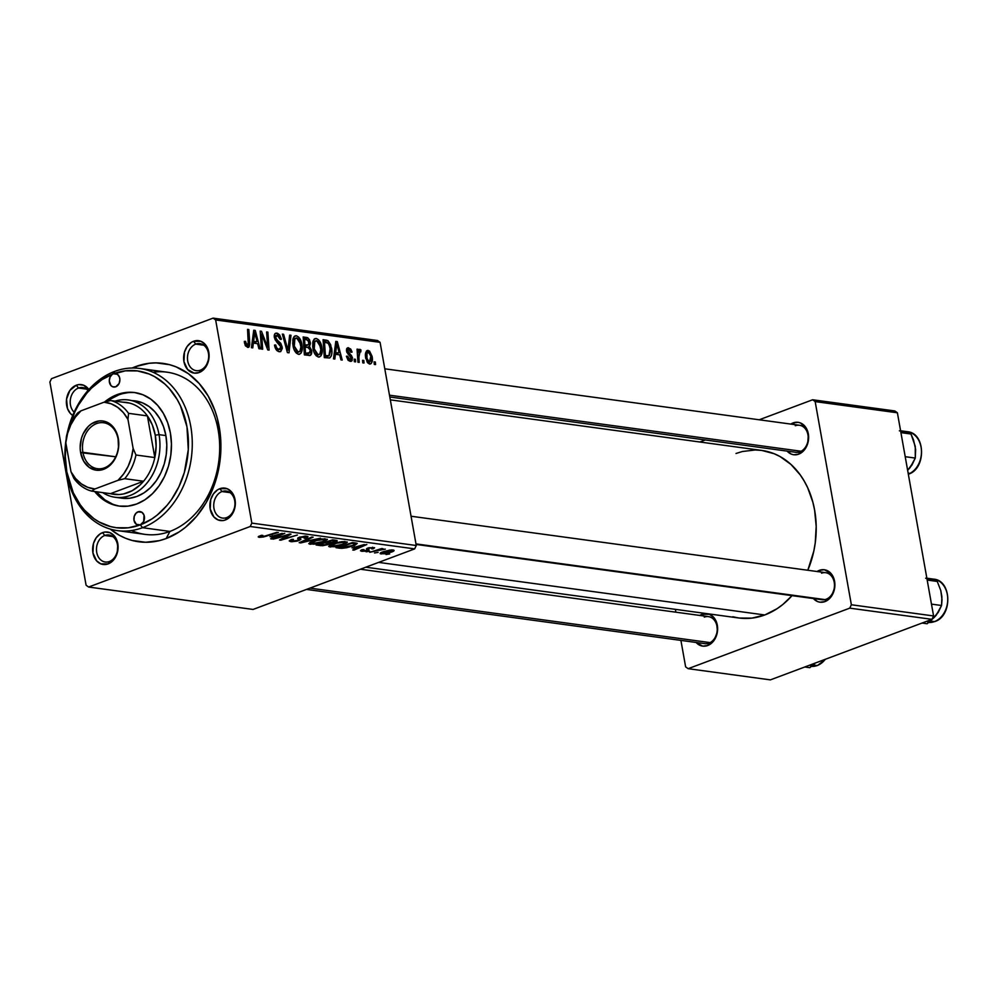 <?xml version="1.0" encoding="UTF-8"?>
<svg xmlns="http://www.w3.org/2000/svg" width="998" height="998" viewBox="0 0 998 998"><rect width="100%" height="100%" fill="white"/><g stroke="black" fill="none" stroke-linecap="round" stroke-linejoin="round"><path stroke-width="1.5" d="M222.018 491.54A13.635 10.554 -82.2 0 0 213.984 508.444A13.635 10.554 -82.2 0 0 226.658 517.588L225.411 519.958A16.367 12.662 97.8 0 1 210.191 508.98A16.367 12.662 97.8 0 1 219.834 488.696L222.018 491.54L230.051 492.638L222.018 491.54A13.635 10.554 97.8 0 1 226.172 491.041A13.635 10.554 97.8 0 1 234.954 503.304A13.635 10.554 97.8 0 1 226.658 517.588A13.635 10.554 97.8 0 1 222.492 518.074A13.635 10.554 97.8 0 1 213.722 505.811A13.635 10.554 97.8 0 1 222.018 491.54L219.834 488.696L217.464 489.906L213.41 493.923L210.74 499.511L210.191 508.98L213.834 516.877L218.038 519.908L222.928 520.569L225.411 519.958L231.848 514.731L235.179 506.011L235.054 499.674L231.411 491.777L227.22 488.746L219.834 488.696A16.367 12.662 97.8 0 1 235.054 499.674A16.367 12.662 97.8 0 1 225.411 519.958L226.658 517.588A13.635 10.554 -82.2 0 0 234.692 500.684A13.635 10.554 -82.2 0 0 222.018 491.54M104.753 535.477A13.635 10.554 -82.2 0 0 96.719 552.381A13.635 10.554 -82.2 0 0 109.393 561.512L108.146 563.895A16.367 12.662 97.8 0 1 92.939 552.917A16.367 12.662 97.8 0 1 102.582 532.633L104.753 535.477L112.799 536.562L104.753 535.477A13.635 10.554 97.8 0 1 108.919 534.978A13.635 10.554 97.8 0 1 117.689 547.241A13.635 10.554 97.8 0 1 109.393 561.512A13.635 10.554 97.8 0 1 105.239 562.011A13.635 10.554 97.8 0 1 96.469 549.748A13.635 10.554 97.8 0 1 104.753 535.477L102.582 532.633L100.212 533.843L96.145 537.86L93.488 543.448L92.939 552.917L96.581 560.814L100.773 563.845L108.146 563.895L112.699 560.913L117.253 553.067L117.789 543.598L114.159 535.701L109.955 532.683L105.064 532.021L102.582 532.633A16.367 12.662 97.8 0 1 117.789 543.598A16.367 12.662 97.8 0 1 108.146 563.895L109.393 561.512A13.635 10.554 -82.2 0 0 117.44 544.609A13.635 10.554 -82.2 0 0 104.753 535.477M78.493 388.047A13.635 10.554 -82.2 0 0 70.484 398.888A13.635 10.554 -82.2 0 0 74.139 412.199A13.635 10.554 97.8 0 1 70.484 398.888A13.635 10.554 97.8 0 1 78.493 388.047L86.539 389.133L78.493 388.047A13.635 10.554 97.8 0 1 82.659 387.548A13.635 10.554 97.8 0 1 88.011 390.455A13.635 10.554 -82.2 0 0 78.493 388.047L76.322 385.203L78.493 388.047M72.717 415.48A16.367 12.662 97.8 0 1 66.517 399.474A16.367 12.662 97.8 0 1 76.322 385.203L69.885 390.43L66.554 399.15L67.452 408.444L70.309 413.384L72.717 415.48M195.758 344.11A13.635 10.554 -82.2 0 0 187.724 361.014A13.635 10.554 -82.2 0 0 200.398 370.158L199.151 372.528A16.367 12.662 97.8 0 1 183.931 361.563A16.367 12.662 97.8 0 1 193.575 341.266L195.758 344.11L203.792 345.208L195.758 344.11A13.635 10.554 97.8 0 1 199.912 343.624A13.635 10.554 97.8 0 1 208.694 355.874A13.635 10.554 97.8 0 1 200.398 370.158A13.635 10.554 97.8 0 1 196.232 370.645A13.635 10.554 97.8 0 1 187.462 358.382A13.635 10.554 97.8 0 1 195.758 344.11L193.575 341.266L191.204 342.476L187.137 346.493L184.48 352.094L183.931 361.563L187.574 369.46L194.173 373.127L199.151 372.528L205.588 367.301L208.919 358.581L208.794 352.244L205.151 344.347L200.96 341.316L193.575 341.266A16.367 12.662 97.8 0 1 208.794 352.244A16.367 12.662 97.8 0 1 199.151 372.528L200.398 370.158A13.635 10.554 -82.2 0 0 208.432 353.255A13.635 10.554 -82.2 0 0 195.758 344.11M790.803 424.088A16.367 12.662 97.8 0 1 793.111 422.915L794.383 424.574L793.111 422.915L790.74 424.125M798.674 454.165A16.367 12.662 97.8 0 1 787.123 451.108L791.302 454.127L793.709 454.764L798.674 454.165L803.228 451.196L807.781 443.349L808.33 433.881L806.322 428.254L800.483 422.965L798.076 422.316L793.111 422.915A16.367 12.662 97.8 0 1 808.33 433.881A16.367 12.662 97.8 0 1 798.674 454.165L799.934 451.795L798.674 454.165M819.246 598.812A13.635 10.554 -82.2 0 0 826.194 599.224L824.947 601.594A16.367 12.662 97.8 0 1 813.382 598.538L817.562 601.557L819.969 602.193L824.947 601.594L831.384 596.38L834.702 587.647L834.59 581.31L830.947 573.413L824.348 569.746L819.37 570.345L820.643 572.004L819.37 570.345L817 571.555M817.063 571.505A16.367 12.662 97.8 0 1 819.37 570.345A16.367 12.662 97.8 0 1 834.59 581.31A16.367 12.662 97.8 0 1 824.947 601.594L826.194 599.224A13.635 10.554 97.8 0 1 822.028 599.723L416.079 544.434M699.798 615.442A16.367 12.662 97.8 0 1 702.118 614.269L703.39 615.928L702.118 614.269L699.748 615.479M707.682 645.531A16.367 12.662 97.8 0 1 696.117 642.475L702.717 646.13L707.682 645.531L714.119 640.304L717.45 631.584L716.552 622.29L713.682 617.35L709.491 614.319L702.118 614.269A16.367 12.662 97.8 0 1 717.325 625.247A16.367 12.662 97.8 0 1 707.682 645.531L708.929 643.161L707.682 645.531M131.524 530.549A81.836 63.311 -82.2 0 0 169.922 531.423L166.179 538.533A90.02 69.635 97.8 0 1 110.217 529.052L119.323 535.277L125.611 538.284L132.135 540.467L145.671 542.276L159.406 540.629L166.179 538.533L179.216 531.884L185.366 527.406L196.594 516.315L206.075 502.78L213.422 487.311L216.217 479.04L219.884 461.812L220.733 453.017L220.408 435.515L217.402 418.661L214.932 410.689L208.17 396.019L199.201 383.531L188.385 373.689L176.122 366.877L169.585 364.694L156.062 362.885L149.189 363.284L135.553 366.628L136.726 368.15L135.553 366.628L132.148 368.012A90.02 69.635 97.8 0 1 135.553 366.628A90.02 69.635 97.8 0 1 219.236 426.969A90.02 69.635 97.8 0 1 166.179 538.533L169.922 531.423A81.836 63.311 97.8 0 1 144.96 534.367L117.552 530.637A81.836 63.311 97.8 0 1 66.018 439.956A81.836 63.311 -82.2 0 0 142.514 527.692A81.836 63.311 -82.2 0 0 190.743 426.258A81.836 63.311 -82.2 0 0 114.67 371.406L113.423 373.776L117.452 374.325L119.436 377.119L119.897 379.652L119.074 383.519L115.743 386.8A6.824 5.277 97.8 0 1 113.672 387.049A6.824 5.277 97.8 0 1 109.281 380.912A6.824 5.277 97.8 0 1 113.423 373.776A79.104 61.19 97.8 0 1 186.963 426.807A79.104 61.19 97.8 0 1 140.344 524.848A6.824 5.277 97.8 0 1 138.26 525.098A6.824 5.277 97.8 0 1 133.869 518.972A6.824 5.277 97.8 0 1 138.023 511.824L142.04 512.373L144.036 515.168L143.662 521.567L140.344 524.848L142.514 527.692L169.922 531.423A81.836 63.311 -82.2 0 0 219.136 436.887A81.836 63.311 -82.2 0 0 153.081 372.279M365.804 567.201L738.982 618.011A84.568 65.419 -82.2 0 0 764.78 614.968A84.568 65.419 -82.2 0 0 792.025 595.631L782.806 604.514L777.03 608.718L764.78 614.968L378.641 562.385L764.78 614.968L751.981 618.111L739.106 618.036L732.806 616.776M736.013 453.479L742.375 451.508L755.274 449.973L761.686 450.41L774.124 453.716L780.024 456.535L790.915 464.394L800.259 474.936L804.226 481.086L807.681 487.76L812.896 502.356L814.618 510.165L816.189 526.37L815.241 542.887L813.819 551.071L807.806 570.245A84.568 65.419 -82.2 0 0 761.811 450.435L390.33 399.849M708.929 643.161A13.635 10.554 -82.2 0 0 716.976 626.257A13.635 10.554 -82.2 0 0 704.289 617.113A13.635 10.554 97.8 0 1 708.455 616.627A13.635 10.554 97.8 0 1 717.225 628.89A13.635 10.554 97.8 0 1 708.929 643.161A13.635 10.554 97.8 0 1 704.775 643.648L306.498 589.419M799.934 451.795A13.635 10.554 -82.2 0 0 807.968 434.891A13.635 10.554 -82.2 0 0 795.294 425.747A13.635 10.554 97.8 0 1 799.448 425.26A13.635 10.554 97.8 0 1 808.218 437.523A13.635 10.554 97.8 0 1 799.934 451.795A13.635 10.554 97.8 0 1 795.768 452.294L389.819 397.004M49.9 382.047L86.09 585.215L49.9 382.047L51.509 378.666L213.098 318.125L51.509 378.666L49.9 382.047M250.224 526.495L88.622 587.036L253.068 609.441L414.669 548.888L250.224 526.495L88.622 587.036L86.09 585.215L88.622 587.036L253.068 609.441L414.669 548.888L250.224 526.495L251.833 523.114L416.266 545.507L380.076 342.339L215.643 319.946L251.833 523.114L250.224 526.495M343.674 544.546L334.979 546.767L328.779 546.542L332.184 544.072L341.865 541.652L347.254 542.014L343.674 544.546L347.354 542.201L340.243 541.902L332.184 544.072L328.679 546.355L330.026 546.991L329.714 545.22L330.026 546.991L343.674 544.546L343.561 543.922L343.674 544.546M352.02 547.865L366.84 544.496L353.978 550.148L352.731 549.985L356.286 548.451L352.02 547.865L356.286 548.451L352.731 549.985L353.978 550.148L366.84 544.496L352.02 547.865M259.218 537.348L258.47 536.537L261.401 535.327L262.836 535.427L260.59 536.6L262.574 536.662L278.33 532.445L263.572 536.949L259.218 537.348L266.216 536.225L277.07 532.271L265.368 535.926L261.002 536.724L262.836 535.427L261.401 535.327L259.218 537.348L259.018 536.213L259.218 537.348L258.208 536.912M304.877 536.824L304.19 538.259L305.588 538.371L305.762 537.411L305.912 538.246L308.008 536.787L306.611 536.2L299.412 537.186L297.654 538.558L298.103 539.157L297.891 537.984L298.427 539.93L297.491 540.454L292.626 541.028L291.516 539.506L291.653 540.255L293.462 539.407L289.245 541.003L290.842 541.652L298.876 540.567L298.352 537.66L298.876 540.567L296.893 541.166L291.628 541.727L289.308 540.766L292.04 539.307L293.462 539.407L291.566 540.33L292.04 540.916L296.905 540.642L298.464 539.868L297.654 538.558L298.227 537.722L305.101 536.101L307.721 536.475L307.297 537.598L305.588 538.371L304.19 538.259L305.687 537.51L305.288 536.899L300.984 537.236L299.924 537.872L300.872 539.419L298.876 540.567L300.747 537.323L305.812 537.236L305.613 536.113M320.508 538.184L299.175 542.687L311.838 537.011L313.098 537.174L302.244 542.051L320.508 538.184L302.244 542.051L313.098 537.174L311.838 537.011L299.175 542.687L300.772 542.912L300.61 542.039L300.772 542.912L320.508 538.184M323.739 541.827L314.108 544.184L308.756 543.673L313.123 541.041L321.93 538.945L327.319 539.294L323.739 541.827L327.419 539.494L320.308 539.182L312.249 541.365L308.756 543.636L310.091 544.272L309.779 542.5L310.091 544.272L323.739 541.827L323.626 541.203L323.739 541.827M389.657 553.952L386.051 554.514L389.657 553.952M328.891 544.434L322.653 545.706L316.129 544.995L332.658 539.843L336.875 540.467L337.124 541.24L330.326 543.137L328.891 544.434L337.149 540.579L332.658 539.843L316.129 544.995L320.932 545.657L320.782 544.771L320.932 545.657L328.891 544.434L328.754 543.636L328.891 544.434M269.959 536.687L284.779 533.319L271.918 538.982L270.658 538.808L274.213 537.273L269.959 536.687L274.213 537.273L270.658 538.808L271.918 538.982L284.779 533.319L269.959 536.687M284.542 536.176L273.153 539.145L289.707 533.992L291.017 534.167L282.147 539.244L297.379 535.04L280.85 540.192L279.54 540.018L288.372 534.94L284.542 536.176L288.372 534.94L279.54 540.018L280.85 540.192L297.379 535.04L282.147 539.244L291.017 534.167L289.707 533.992L273.153 539.145L284.542 536.176M363.122 550.821L363.971 549.586L360.49 550.784L361.738 551.308L361.501 549.91L361.738 551.308L360.478 550.771L361.363 549.973L363.971 549.586L362.698 550.734L365.992 550.572L367.064 549.985L366.565 548.738L368.786 547.752L374.549 547.69L373.027 548.9L371.593 548.8L372.329 547.852L369.26 548.164L368.424 548.638L368.886 549.948L365.393 551.17L361.738 551.308L367.738 550.559L369.023 549.761L368.524 548.501L369.26 548.164L372.017 547.802L371.593 548.8L373.027 548.9L374.612 547.815L367.775 548.077L366.378 550.434L363.122 550.821L362.262 549.586M341.89 548.326L336.064 547.715L352.593 542.55L357.259 543.461L354.677 545.419L346.543 547.765L341.89 548.326L353.816 545.756L356.922 543.236L352.593 542.55L336.064 547.715L339.619 548.201L339.457 547.303L339.619 548.201L341.89 548.326L341.753 547.603L341.89 548.326M391.603 552.044L384.791 553.803L380.275 553.665L382.059 552.119L389.806 550.085L394.01 550.297L391.603 552.044C394.21 551.096 394.709 550.409 393.1 549.998L382.434 551.981C379.951 552.904 379.539 553.566 381.199 553.952L380.962 552.63L381.199 553.952L391.603 552.044L391.49 551.395L391.603 552.044M378.13 552.381L374.524 552.954L378.13 552.381M375.822 550.971L369.709 552.293L381.723 548.538L382.995 548.713L380.488 549.486L385.353 549.137L375.822 550.971L385.353 549.137L380.488 549.486L382.995 548.713L381.723 548.538L369.709 552.293L375.822 550.971M369.722 551.233L366.116 551.807L369.722 551.233M318.499 357.059C321.78 356.274 322.89 352.98 321.843 347.179L320.682 347.616L321.843 347.179L322.154 349.886L320.982 355.862L318.799 357.084L316.141 355.725L313.696 351.421L312.673 346.481L312.923 341.59L314.382 338.958L316.491 338.547L318.661 339.881L321.843 347.179C321.094 342.576 319.235 339.682 316.254 338.497L314.994 338.621L313.185 340.767L312.973 348.614C313.759 353.105 315.605 355.912 318.499 357.059L319.659 356.935M335.415 354.278L334.829 359.055L333.482 358.868L335.802 341.391L337.324 341.603L342.214 360.053L340.967 359.891L339.682 354.864L335.415 354.278L339.682 354.864L340.967 359.891L342.214 360.053L337.324 341.603L335.802 341.391L333.482 358.868L334.829 359.055L335.415 354.278L334.018 354.801L335.415 354.278M247.691 347.416L249.712 342.713L248.477 343.175L249.712 342.713L248.826 329.552L247.554 329.377L248.415 342.089L247.392 345.296L245.583 345.982L247.392 345.296L245.708 342.925L244.572 343.349L245.708 342.925L245.545 341.353L244.335 341.416L244.522 343.062L247.691 347.416L245.234 345.383L244.335 341.416L245.545 341.353L246.83 345.071L248.302 344.759L247.554 329.377L248.826 329.552L249.749 344.485L249.076 346.942L247.691 347.416L248.514 347.341M276.87 333.145L274.787 333.918L276.87 333.145C274.812 332.958 273.976 334.417 274.375 337.524L276.496 341.703L280.912 346.88L279.016 349.599L276.795 350.435L279.016 349.599L276.508 347.728L275.361 348.152L276.508 347.728L275.81 345.582L274.7 345.994L275.71 344.996L274.5 345.046C275.161 348.951 276.77 351.171 279.315 351.72L280.625 351.608L282.122 346.88L280.974 347.316L282.122 346.88L282.272 348.489L280.688 351.595L278.517 351.546L276.172 349.687L274.5 345.046L275.71 344.996L276.758 348.152L278.367 349.437L280.238 349.387L280.962 347.217L280.189 345.083L275.149 339.844L274.25 335.602L275.111 333.557L277.581 333.307L279.652 334.929L281.324 338.896L280.176 339.32L279.39 336.925L277.432 335.303L275.885 335.677L275.56 337.287L276.359 339.27L280.737 343.287L282.122 346.88L275.61 337.574L277.207 335.266L280.176 339.32L281.324 338.896L276.87 333.145L275.635 333.245M290.992 335.291L289.008 352.818L287.412 352.593L282.334 334.118L283.594 334.28L287.948 350.123L289.657 335.116L290.992 335.291L289.657 335.116L287.948 350.123L283.594 334.28L282.334 334.118L287.412 352.593L289.008 352.818L290.992 335.291L289.57 335.827L290.992 335.291M298.564 354.34C301.845 353.554 302.955 350.261 301.907 344.472L300.747 344.896L301.907 344.472L302.219 347.179L301.047 353.155L298.864 354.365L296.206 353.005L293.774 348.714L292.738 343.761L292.988 338.871L294.46 336.251L296.556 335.827L298.726 337.174L301.907 344.472C301.159 339.856 299.3 336.962 296.319 335.79L295.059 335.914L293.25 338.06L293.038 345.894C293.824 350.385 295.67 353.205 298.564 354.34L299.724 354.228M375.36 362.037L375.535 364.594L374.287 364.432L374.088 361.862L375.36 362.037L374.088 361.862L374.287 364.432L375.535 364.594L375.36 362.037L374.138 362.486L375.36 362.037M309.18 355.562C311.251 355.438 312.062 353.704 311.613 350.36L310.44 350.797L311.613 350.36L311.738 351.421L310.465 355.3L304.378 354.901L303.155 336.95L307.496 337.673L309.505 339.694L310.478 343.586L309.467 346.468L311.613 350.36L309.467 346.468L310.328 342.252L307.933 337.898L303.155 336.95L304.378 354.901L310.104 355.475M253.355 343.1L252.768 347.878L251.421 347.691L253.742 330.213L255.263 330.425L260.154 348.888L258.906 348.714L257.609 343.686L253.355 343.1L257.609 343.686L258.906 348.714L260.154 348.888L255.263 330.425L253.742 330.213L251.421 347.691L252.768 347.878L253.355 343.1L251.958 343.624L253.355 343.1M261.95 338.272L262.649 349.225L261.389 349.051L260.191 331.099L261.501 331.274L267.689 347.217L266.603 331.972L267.876 332.147L269.086 350.098L267.776 349.924L261.576 334.006L261.95 338.272L261.576 334.006L267.776 349.924L269.086 350.098L267.876 332.147L266.603 331.972L267.689 347.217L261.501 331.274L260.191 331.099L261.389 349.051L262.649 349.225L261.95 338.272L260.703 338.746L261.95 338.272M350.211 361.376L352.469 357.933L351.296 358.382L352.469 357.933L351.408 355.45L350.086 355.937L351.408 355.45L349.3 353.454L347.878 353.978L349.3 353.454L348.065 352.132L346.955 352.544L348.065 352.132L347.753 351.034L346.618 351.458L348.726 349.387L350.847 352.219L352.045 352.157L348.489 347.741L346.93 348.327L348.489 347.741L346.556 351.159L351.246 357.92L348.24 360.378L349.974 359.729L347.603 356.174L346.393 356.236L350.211 361.376L348.09 360.228L346.393 356.236L347.603 356.174L349.487 359.592L351.009 359.392L351.296 358.357L346.705 351.832L346.618 348.951L348.003 347.728L350.71 349.051L351.957 351.733L350.847 352.219L348.901 349.425L347.703 350.672L352.319 357.272L352.082 360.702L350.211 361.376L351.333 361.288M329.702 357.933L324.3 357.621L323.078 339.657L328.018 340.742L330.7 344.759L331.91 352.631L331.324 355.912L329.702 357.933C331.847 356.036 332.471 352.768 331.573 348.102L327.643 340.518L323.078 339.657L324.3 357.621L329.565 357.983M368.2 350.423L366.428 351.096L368.2 350.423C365.63 351.059 364.819 353.704 365.767 358.344L369.672 364.033C372.154 363.372 372.965 360.827 372.092 356.361L370.944 356.797L372.092 356.361L372.379 359.118L371.256 363.447L369.347 363.958L367.139 362.112L365.455 355.5L366.54 350.959L369.547 351.046L372.092 356.361L368.2 350.423L367.202 350.523M363.833 360.465L364.008 363.023L362.773 362.86L362.561 360.29L363.833 360.465L362.561 360.29L362.773 362.86L364.008 363.023L363.833 360.465L362.611 360.927L363.833 360.465M359.979 349.312L357.284 352.469L358.494 352.007L358.319 349.312L357.097 349.774L358.319 349.312L357.059 349.138L357.945 362.199L359.205 362.374L358.893 357.159L357.633 357.633L358.893 357.159L359.205 362.374L357.945 362.199L357.059 349.138L358.319 349.312L358.494 352.007L359.355 349.562L360.914 349.899L360.789 351.907L359.804 351.433L359.093 352.494L358.893 357.159L360.091 351.396L360.789 351.907L360.914 349.899L359.654 349.35M355.425 359.317L355.6 361.887L354.352 361.713L354.153 359.143L355.425 359.317L354.153 359.143L354.352 361.713L355.6 361.887L355.425 359.317L354.203 359.779L355.425 359.317M377.543 340.518L213.098 318.125L215.643 319.946L251.833 523.114L416.266 545.507L414.669 548.888L416.266 545.507L380.076 342.339L377.543 340.518L380.076 342.339L215.643 319.946L213.098 318.125L377.543 340.518M139.633 368.462A81.836 63.311 97.8 0 1 192.265 442.027A81.836 63.311 97.8 0 1 142.514 527.692L140.344 524.848A79.104 61.19 97.8 0 1 65.943 443.461L65.332 456.66L66.804 471.829L73.291 492.787L80.239 504.776L84.406 510.003L93.912 518.648L99.164 521.991L110.429 526.545L116.317 527.717L128.355 527.792L140.344 524.848L151.796 519.01L157.197 515.068L167.065 505.325L171.444 499.611L178.879 486.812L184.318 472.565L188.285 449.699L186.963 426.807L180.476 405.849L177.245 399.612L169.361 388.634L164.795 383.993L154.59 376.645L149.076 374.001L137.437 370.919L125.411 370.832L115.494 373.526A6.824 5.277 97.8 0 1 119.897 379.664A6.824 5.277 97.8 0 1 115.743 386.8L112.674 386.787L110.928 385.515L109.281 380.924L110.104 377.057L114.67 371.406A81.836 63.311 -82.2 0 0 67.228 433.232A81.836 63.311 97.8 0 1 114.67 371.406A81.836 63.311 97.8 0 1 139.633 368.462L167.04 372.192A81.836 63.311 97.8 0 1 219.672 445.757A81.836 63.311 97.8 0 1 169.922 531.423L142.514 527.692A81.836 63.311 97.8 0 1 117.552 530.637M675.384 609.354L675.883 612.186L675.384 609.354M680.91 640.404L685.626 666.851L680.91 640.404M770.381 679.875L931.97 619.334L849.76 608.144L688.158 668.685L770.381 679.875L688.158 668.685L685.626 666.851L688.158 668.685L849.76 608.144L851.356 604.763L933.579 615.953L897.389 412.785L815.166 401.595L851.356 604.763L849.76 608.144L931.97 619.334L770.381 679.875M894.857 410.964L812.634 399.761L759.204 419.784L812.634 399.761L815.166 401.595L851.356 604.763L933.579 615.953L931.97 619.334L933.579 615.953L897.389 412.785L894.857 410.964L897.389 412.785L815.166 401.595L812.634 399.761L894.857 410.964M705.312 439.968L699.897 442.002L705.312 439.968M821.554 573.176A13.635 10.554 97.8 0 1 825.708 572.69A13.635 10.554 97.8 0 1 834.478 584.953A13.635 10.554 97.8 0 1 826.194 599.224A13.635 10.554 -82.2 0 0 834.228 582.321A13.635 10.554 -82.2 0 0 821.554 573.176M89.521 390.555L83.695 385.253L78.805 384.592L76.322 385.203A16.367 12.662 97.8 0 1 88.859 389.507M303.255 338.472L306.224 337.361L303.255 338.472M303.33 339.619L307.933 337.898L303.33 339.619M309.168 342.688L310.328 342.252L309.168 342.688M307.421 347.229L309.467 346.468L307.421 347.229M308.856 344.609L308.345 340.306L304.552 339.22L304.939 344.821L306.96 345.096L303.791 346.281L308.856 344.609L303.716 345.271L304.939 344.821L304.552 339.22L303.33 339.669L306.685 339.507L309.093 342.152L308.856 344.609L303.816 346.718M305.488 352.98L305.076 346.917L303.854 347.366L307.721 347.279L310.366 350.136L309.043 353.367L304.789 354.964L309.043 353.367L304.353 354.602L307.821 353.292L304.265 353.429L310.141 352.631L310.366 350.136L309.155 347.778L305.076 346.917L305.488 352.98M304.852 354.976L309.043 353.367M294.048 336.638L296.319 335.79L294.048 336.638M294.31 346.156L294.472 339.594L292.738 340.243L296.656 337.91L300.623 344.098C301.508 348.651 300.722 351.371 298.277 352.232L296.206 353.005L298.277 352.232L294.31 346.156L293.175 346.58L294.31 346.156L297.179 351.758L299.862 351.521L300.909 346.93L299.25 340.118L296.992 337.985L294.859 338.858L294.31 346.156M292.938 339.083L296.656 337.91M296.356 353.155L298.277 352.232M282.496 334.692L283.594 334.28L282.496 334.692M285.528 345.732L286.675 345.296L285.528 345.732M286.85 350.535L287.948 350.123L286.85 350.535M276.995 350.647L279.016 349.599M281.386 339.295L280.201 339.32L281.386 339.295M274.238 336.126L277.207 335.266M274.475 337.998L275.61 337.574L274.475 337.998M275.099 339.744L276.359 339.27L275.099 339.744M276.982 342.152L278.854 341.453L276.982 342.152M245.645 346.069L247.392 345.296M253.629 331.037L255.263 330.425L253.629 331.037M253.654 341.066L254.353 335.889L252.918 336.426L254.353 335.889L254.69 332.297L253.405 332.771L254.69 332.297L257.06 341.528L251.983 343.437L257.06 341.528L252.232 341.603L257.06 341.528L254.69 332.297L253.654 341.066M260.241 331.748L261.501 331.274L260.241 331.748M263.285 338.771L264.358 338.372L263.285 338.771M265.368 343.948L266.416 343.561L265.368 343.948M266.815 347.541L267.689 347.217L266.815 347.541M266.653 332.608L267.876 332.147L266.653 332.608M260.416 334.442L261.576 334.006L260.416 334.442M348.389 360.515L349.974 359.729M348.489 347.741L347.603 347.815M346.443 350.123L348.726 349.387M335.702 342.214L337.324 341.603L335.702 342.214M335.727 352.244L336.413 347.055L334.979 347.603L336.413 347.055L336.75 343.474L335.465 343.948L336.75 343.474L339.12 352.706L334.056 354.602L339.12 352.706L334.293 352.781L339.12 352.706L336.75 343.474L335.727 352.244M323.19 341.154L326.072 340.069L323.19 341.154M323.252 342.164L327.643 340.518L323.252 342.164M330.425 348.527L331.573 348.102L330.425 348.527M325.423 355.687L324.487 341.927L323.265 342.389L327.93 342.701L330.313 347.815L328.891 355.812L324.263 356.947L327.02 355.912L325.423 355.687L329.303 355.587L330.612 350.572L328.829 343.636L324.487 341.927L325.423 355.687M313.983 339.345L316.254 338.497L313.983 339.345M314.233 348.876L314.407 342.302L312.673 342.963L316.591 340.63L320.558 346.817C321.443 351.371 320.657 354.078 318.212 354.939L316.141 355.712L318.212 354.939L314.233 348.876L313.11 349.3L314.233 348.876L317.115 354.477L319.797 354.24L320.845 349.637L319.185 342.838L316.927 340.705L314.782 341.578L314.233 348.876M312.873 341.79L316.591 340.63M316.291 355.862L318.212 354.939M369.672 364.033L370.507 363.946M366.977 358.307C366.254 354.951 366.753 352.868 368.437 352.082L370.844 356.186L369.385 362.374L367.813 362.96L369.385 362.374L366.977 358.307L365.842 358.731L366.977 358.307L369.16 362.324L370.882 360.59L370.72 355.538L368.886 352.232L366.99 353.392L366.977 358.307M365.642 352.993L368.437 352.082M367.888 363.047L369.385 362.374M358.781 350.697L360.914 349.899L358.781 350.697M358.507 351.92L360.091 351.396M335.191 540.18L335.515 542.026L335.191 540.18M334.13 540.904L331.985 540.617L326.845 542.226L331.897 540.08L334.13 540.904L333.968 540.018L334.205 541.889L331.498 542.55L326.745 541.689L331.286 542.575L334.954 541.54L334.13 540.904L334.205 541.889M327.544 543.186L324.911 542.825L319.323 544.571L324.812 542.288L327.544 543.186L327.394 542.301L327.693 544.247L322.965 545.02L319.235 544.035L324.238 544.995L328.504 543.873L327.544 543.186L327.693 544.247M311.875 543.648L321.456 542.026L325.074 540.342L324.325 539.469C325.859 539.93 325.298 540.629 322.653 541.602L311.875 543.648C310.353 543.211 310.865 542.513 313.422 541.552L320.084 539.219L324.325 539.469L324.2 538.758L325.248 539.918L325.049 538.758M305.488 539.856L305.625 540.567L305.488 539.856M302.12 541.365L302.244 542.051L302.12 541.365M290.842 541.652L290.543 539.93L290.842 541.652M292.626 541.028L291.653 540.255M298.103 539.157L298.427 539.93M299.774 537.049L299.924 537.897M300.897 539.232L299.924 537.872M261.002 536.724L261.464 535.889M271.793 538.321L271.918 538.982L271.793 538.321M274.051 536.388L274.213 537.273L274.051 536.388M272.329 536.151L282.172 533.356L275.735 536.612L272.254 535.677L275.735 536.612L282.259 533.793L272.329 536.151M287.037 535.639L287.187 536.437L287.037 535.639M284.193 537.261L284.343 538.097L284.193 537.261M282.022 538.546L282.147 539.244L282.022 538.546M280.7 539.332L280.85 540.192L280.7 539.332M366.466 548.987L367.039 550.06M372.741 547.253L373.027 548.9L372.741 547.253M372.017 547.802L371.593 548.8M368.412 547.865L368.524 548.501L368.412 547.865M369.023 549.761L368.524 548.501M367.326 548.264L367.738 550.559L367.326 548.264M353.866 549.486L353.978 550.148L353.866 549.486M356.124 547.553L356.286 548.451L356.124 547.553M354.402 547.328L364.245 544.534L357.795 547.79L354.315 546.854L357.795 547.79L364.32 544.958L354.402 547.328M353.704 545.133L353.816 545.756L353.704 545.133M355.063 543.885L351.92 543.324L339.258 547.278L351.832 542.8L353.741 543.573L353.579 542.687L355.063 543.885L354.876 542.862L355.201 544.047L352.668 545.544L340.854 547.503L339.158 546.742L342.938 547.653L348.938 546.717L354.639 544.671L354.989 542.887M331.81 546.368L341.391 544.733L344.996 543.062L344.26 542.188C345.782 542.638 345.233 543.349 342.588 544.309L331.81 546.368C330.276 545.918 330.8 545.22 333.357 544.272L340.019 541.939L344.26 542.188L344.123 541.477L345.183 542.638L344.984 541.477M380.151 553.478L381.199 553.952M394.098 550.459L393.1 549.998M391.727 550.484L382.059 553.017L383.881 553.453L389.494 552.181L392.039 551.071L391.727 550.484L390.355 551.869L382.533 553.466L383.743 551.52L391.628 549.923L392.251 550.734L392.102 549.923M382.533 553.466L381.81 552.218M324.325 539.469L316.566 540.529L310.952 543.211L310.74 541.989M344.26 542.188L336.488 543.249L330.887 545.918L330.675 544.708M127.532 392.725L117.14 394.622L104.466 402.082A57.285 44.311 97.8 0 1 117.14 394.622L118.849 394.846A57.285 44.311 -82.2 0 0 107.385 401.346M112.525 504.09L104.728 499.749L96.369 491.752A57.285 44.311 -82.2 0 0 120.01 506.186M94.648 491.515L103.006 499.524L110.815 503.853L119.236 506.086L127.956 506.148L136.626 504.015A57.285 44.311 97.8 0 0 171.456 444.048A57.285 44.311 97.8 0 0 134.618 392.551A57.285 44.311 97.8 0 0 117.14 394.622L125.81 392.488L134.53 392.538L142.951 394.784L150.76 399.113L157.647 405.375L163.348 413.322L167.652 422.653L170.384 433.02L171.456 443.998L170.808 455.188L168.475 466.153L164.533 476.47L159.156 485.739L152.532 493.611L144.922 499.786L136.626 504.015A57.285 44.311 97.8 0 1 119.149 506.073A57.285 44.311 97.8 0 1 94.66 491.515M131.773 400.635A49.102 37.986 97.8 0 1 135.217 400.897A49.102 37.986 97.8 0 1 166.803 445.033A49.102 37.986 97.8 0 1 136.951 496.43A49.102 37.986 97.8 0 1 121.968 498.202L115.119 497.266A49.102 37.986 97.8 0 1 102.694 492.613A49.102 37.986 -82.2 0 0 144.398 485.914A49.102 37.986 -82.2 0 0 159.031 434.641L155.251 435.19A46.37 35.878 97.8 0 1 154.815 457.571A46.37 35.878 97.8 0 1 143.562 481.248A46.37 35.878 97.8 0 1 110.416 493.661L119.136 494.546L123.552 493.948L132.16 490.717L140.044 484.966L143.562 481.248L110.416 493.661L91.579 491.091L94.897 488.97L117.976 480.337L124.725 478.678L143.562 481.248L110.416 493.661L91.579 491.091A46.37 35.878 97.8 0 1 73.827 478.291A46.37 35.878 -82.2 0 0 91.579 491.091L94.897 488.97L117.976 480.337L123.627 473.95L128.168 466.266L131.387 457.633L133.133 448.439L127.969 419.434L128.555 413.334L147.392 415.904L154.815 457.571L156.112 446.318L155.251 435.19L152.282 424.836L147.392 415.904A46.37 35.878 97.8 0 1 155.251 435.19L159.031 434.641A49.102 37.986 97.8 0 1 115.119 497.266M115.494 373.526L117.427 374.312L113.423 373.776L101.971 379.627L91.454 388.147L86.689 393.312L78.368 405.2L74.887 411.825L68.837 428.267A79.104 61.19 97.8 0 1 113.423 373.776A6.824 5.277 97.8 0 1 115.506 373.526M140.344 524.848L136.339 524.312L133.994 520.282L134.231 516.34L136.127 513.072L139.046 511.575L142.015 512.361L138.023 511.824A6.824 5.277 97.8 0 1 140.094 511.587A6.824 5.277 97.8 0 1 144.485 517.712A6.824 5.277 97.8 0 1 140.344 524.848M135.466 392.676A57.285 44.311 -82.2 0 0 118.849 394.846L110.553 399.075M135.154 400.884L142.365 402.805L149.064 406.51L154.964 411.887L159.855 418.698L163.535 426.695L165.893 435.577L166.803 444.996L166.242 454.577L164.246 463.983L160.865 472.827L156.262 480.774L150.586 487.523L144.061 492.812L136.951 496.43L129.515 498.264L122.043 498.214M907.768 433.406L903.751 431.386A21.831 16.891 -82.2 0 0 900.608 430.812M909.565 432.184A21.819 16.879 97.8 0 1 921.441 450.385A21.819 16.879 97.8 0 1 911.673 472.353M908.317 474.125A21.819 16.879 -82.2 0 0 921.478 451.258A21.819 16.879 -82.2 0 0 907.444 431.71C925.732 433.02 926.356 468.748 908.504 474.137L908.33 474.2A1.634 0.961 69.5 0 0 908.517 474.137L908.991 473.164M901.618 430.911L907.444 431.71A21.819 16.879 -82.2 0 0 904.55 431.635M899.373 430.799L910.987 434.005L900.932 432.633L910.987 434.005L913.557 440.056L915.653 449.449L915.278 458.07L911.923 465.068L907.644 470.357L913.02 462.885M905.211 456.697L915.278 458.07L905.211 456.697M903.751 431.386L910.987 434.005L915.253 446.318M907.619 470.195L910.176 467.488A21.831 16.891 -82.2 0 1 907.619 470.195M915.253 446.331L915.278 458.07L910.176 467.488M389.494 395.196L801.132 451.246L389.494 395.196M415.979 543.898L824.959 599.598L415.979 543.898M934.028 580.836L930.011 578.815A21.831 16.891 -82.2 0 0 926.868 578.241M935.825 579.601A21.819 16.879 97.8 0 1 947.726 600.147A21.819 16.879 97.8 0 1 934.465 621.592A1.634 0.961 69.5 0 0 934.777 621.567A1.634 0.961 -110.5 0 1 934.465 621.592A21.819 16.879 -82.2 0 0 947.738 598.75A21.819 16.879 -82.2 0 0 933.704 579.139A21.819 16.879 -82.2 0 0 930.81 579.065M930.435 621.043L934.465 621.592L930.435 621.043M925.645 578.229L937.247 581.435L927.192 580.063L937.247 581.435L940.802 590.591L942.025 599.873L941.538 605.499L936.436 614.905L927.105 623.75L922.052 623.051L927.105 623.75L934.415 617.251L939.28 610.314M931.471 604.127L941.538 605.499L931.471 604.127M930.011 578.815L937.247 581.435L940.802 590.591L941.912 596.879L941.538 605.499L938.182 612.498L932.806 618.486M928.714 622.478A21.819 16.879 -82.2 0 0 934.465 621.592M926.256 621.48A21.831 16.891 -82.2 0 0 930.972 619.721M932.144 618.972A21.831 16.891 -82.2 0 0 936.436 614.905M710.139 642.612L309.966 588.121L710.139 642.612M811.461 666.402A21.819 16.879 -82.2 0 0 817.212 665.529A1.634 0.961 69.5 0 0 817.524 665.491A1.634 0.961 -110.5 0 1 817.212 665.529L813.17 664.98L817.212 665.529A21.819 16.879 -82.2 0 0 825.234 659.329M804.787 666.988L809.84 667.674L804.787 666.988M815.304 663.046L809.84 667.674L815.304 663.046M811.386 664.743A21.831 16.891 -82.2 0 0 813.707 663.645M118.113 439.12A23.191 17.939 -82.2 0 0 96.557 423.589A23.191 17.939 -82.2 0 0 82.896 452.319L80.626 452.643A24.825 19.199 97.8 0 1 95.259 421.88A24.825 19.199 97.8 0 1 118.325 438.521L118.113 439.12A23.191 17.939 97.8 0 1 97.38 468.698A23.191 17.939 97.8 0 1 82.896 452.319A23.191 17.939 97.8 0 1 103.63 422.753A23.191 17.939 97.8 0 1 118.113 439.12L118.513 448.127L117.502 452.88L113.46 461.363L107.297 467.451L99.937 470.208L96.157 470.183L89.134 467.338L83.67 461.176L80.626 452.643L80.164 447.89L81.449 438.284L83.158 433.818L88.36 426.383L91.654 423.713L99.014 420.956L102.794 420.981L109.817 423.826L115.281 429.988L118.325 438.521A24.825 19.199 97.8 0 1 103.692 469.285A24.825 19.199 97.8 0 1 80.626 452.643L115.706 456.785L82.896 452.319A23.191 17.939 -82.2 0 0 104.441 467.862A23.191 17.939 -82.2 0 0 118.113 439.12M165.893 435.577L159.031 434.641L165.893 435.577M129.64 403.105L122.879 402.182A46.37 35.878 97.8 0 1 129.64 403.105A46.37 35.878 97.8 0 1 147.392 415.904L154.815 457.571L135.977 455.013L133.133 448.439L127.969 419.434L123.365 412.623L117.664 407.334L111.127 403.803L104.054 402.194L80.975 410.839L77.657 412.96A46.37 35.878 -82.2 0 0 66.404 436.625L65.818 442.725L70.983 471.73L73.827 478.291L70.983 471.73L75.586 478.541L81.287 483.83L87.824 487.361L94.897 488.97A43.65 33.757 97.8 0 1 70.983 471.73L65.818 442.725A43.65 33.757 97.8 0 1 80.975 410.839L75.324 417.214L70.783 424.899L67.565 433.531L65.818 442.725L66.404 436.625A46.37 35.878 97.8 0 1 77.657 412.96L80.975 410.839L104.054 402.194A43.65 33.757 97.8 0 1 127.969 419.434L128.555 413.334L147.392 415.904A46.37 35.878 -82.2 0 0 129.64 403.105L110.803 400.535L104.054 402.194L110.803 400.535A46.37 35.878 97.8 0 1 128.555 413.334A46.37 35.878 -82.2 0 0 110.803 400.535L129.64 403.105M115.144 401.121A49.102 37.986 97.8 0 1 128.368 399.961A49.102 37.986 97.8 0 1 159.031 434.641A49.102 37.986 -82.2 0 0 115.144 401.121M143.562 481.248A46.37 35.878 -82.2 0 0 154.815 457.571L135.977 455.013A46.37 35.878 97.8 0 1 124.725 478.678L143.562 481.248M124.725 478.678A46.37 35.878 -82.2 0 0 135.977 455.013L133.133 448.439A43.65 33.757 97.8 0 1 117.976 480.337L124.725 478.678M328.891 355.812L324.3 357.534M335.216 541.228L335.029 540.168M328.766 543.573L328.567 542.463M291.478 540.554L291.304 539.594M298.477 539.706L298.14 537.785M367.077 549.886L366.827 548.526M372.678 548.077L372.528 547.241M368.424 548.7L368.287 547.902M799.448 425.26L384.791 368.798M411.051 516.228L825.708 572.69M927.878 578.341L933.704 579.139C951.992 580.449 952.616 616.178 934.764 621.567L927.816 622.378M708.455 616.627L360.39 569.222M810.551 666.315L817.512 665.504L825.72 659.154"/></g></svg>
